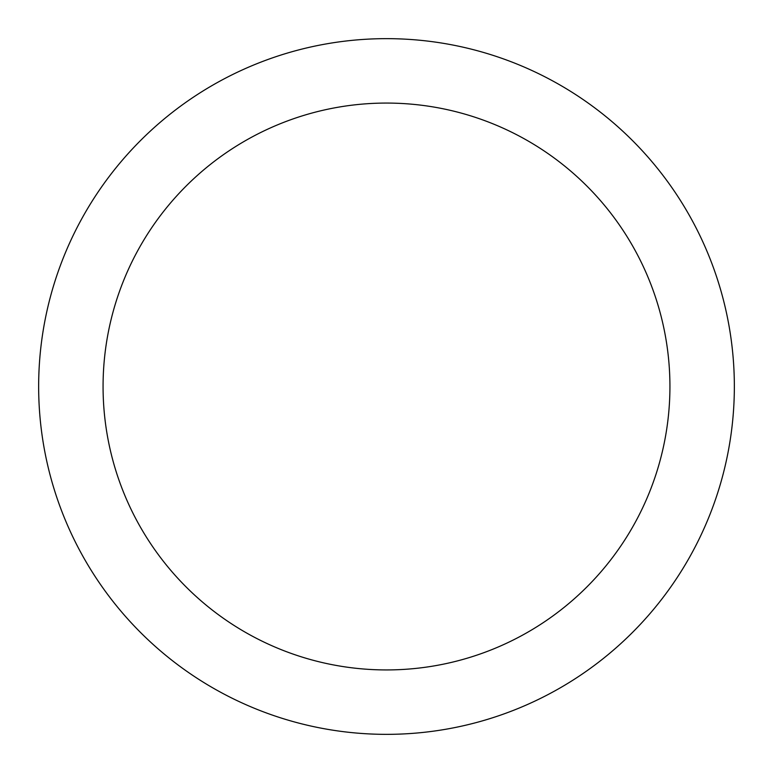 <?xml version="1.0" encoding="UTF-8"?>
<svg xmlns="http://www.w3.org/2000/svg" width="773" height="773" viewBox="0 0 773 773"><rect width="100%" height="100%" fill="white"/><g stroke="black" fill="none" stroke-linecap="round" stroke-linejoin="round"><path stroke-width="1.16" d="M734.35 386.5A347.85 347.85 0 0 0 386.5 38.65A347.85 347.85 0 0 0 38.65 386.5A347.85 347.85 0 0 0 386.5 734.35A347.85 347.85 0 0 0 734.35 386.5A347.85 347.85 0 0 0 386.5 38.65A347.85 347.85 0 0 0 38.65 386.5A347.85 347.85 0 0 0 386.5 734.35A347.85 347.85 0 0 0 734.35 386.5M103.07 386.5A283.43 283.43 0 0 1 386.5 103.07A283.43 283.43 0 0 1 669.93 386.5A283.43 283.43 0 0 1 386.5 669.93A283.43 283.43 0 0 1 103.07 386.5"/></g></svg>
